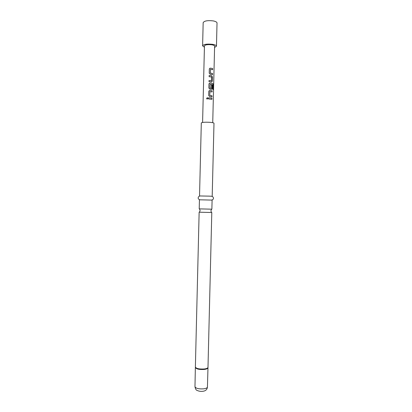 <?xml version="1.0" encoding="UTF-8"?>
<svg xmlns="http://www.w3.org/2000/svg" width="412" height="412" viewBox="0 0 412 412"><rect width="100%" height="100%" fill="white"/><g stroke="black" fill="none" stroke-linecap="round" stroke-linejoin="round"><path stroke-width="0.62" d="M206.582 98.391L207.391 97.675L207.962 98.375L207.154 99.081L206.582 98.391M206.901 98.978L206.608 98.406L207.401 97.69L207.936 98.19M211.876 209.183L199.217 208.874L199.439 199.794L212.098 200.103L211.876 209.183M210.45 69.34L210.321 73.099L212.484 73.537L212.458 74.654M209.445 68.737L210.372 68.176L212.664 68.546L212.633 69.685L210.434 69.386L210.347 73.084L212.541 73.527L212.51 74.665L210.244 74.299L209.214 73.161L209.311 69.159L209.842 68.294L210.393 68.16L212.664 68.546M209.033 80.536L211.48 80.685L211.572 76.993L209.131 76.668L209.157 75.525L210.949 75.674L211.665 75.782L212.453 77.023L212.355 81.015L211.516 81.911L209.008 81.664L209.033 80.52L211.371 80.762M209.157 75.545L211.665 75.782M210.084 84.326L209.955 88.086L211.294 88.23L211.377 84.985L212.252 85.16L212.175 88.425L211.335 89.332L209.883 89.157L208.853 88.029L208.951 84.027L210.032 83.023L210.764 83.1L212.88 83.543L213.339 84.826L213.22 89.6L212.695 89.373L212.762 84.779L210.069 84.378L209.976 88.07L211.186 88.307M209.121 83.518L210.007 83.039L212.88 83.543M211.377 85.001L212.201 85.171L212.118 88.436L211.624 89.291M209.909 91.629L209.775 95.388L211.938 95.769L211.912 96.887M208.961 90.908L209.826 90.47L212.118 90.784L212.087 91.922L209.888 91.68L209.801 95.373L211.995 95.759L211.969 96.902L209.698 96.588L208.673 95.46L208.771 91.459L209.847 90.455L212.118 90.784M208.611 97.835L211.933 98.19L211.907 99.333L208.585 98.962L208.611 97.819L211.933 98.19M204.419 47.21L202.606 45.84C203.652 44.29 206.948 43.78 212.499 44.321C215.043 44.754 216.362 45.377 216.46 46.18L214.58 47.457M202.606 45.84L203.168 22.67C204.218 20.878 207.524 20.286 213.076 20.883C215.615 21.378 216.933 22.083 217.026 23.01L216.46 46.18M208.539 196.122L212.195 196.267L213.988 123.255C213.89 122.884 212.674 122.58 210.341 122.354C205.258 122.04 202.251 122.24 201.308 122.946L199.532 195.958L208.539 196.122M199.14 212.195L211.794 212.504L207.993 367.349C207.864 368.132 206.639 368.673 204.306 368.982C199.228 369.25 196.256 368.606 195.376 367.046L199.14 212.195M202.591 122.436L204.455 45.897C205.222 44.759 207.638 44.388 211.701 44.779C213.571 45.099 214.539 45.557 214.611 46.144L212.731 122.683M211.876 98.2L211.85 99.318M212.062 90.795L212.031 91.912M212.813 83.554L213.339 84.826M213.267 84.831L213.148 89.559M211.624 75.798L212.396 77.034L212.355 81.015M212.298 81.025L211.825 81.87M212.607 68.557L212.577 69.669M195.417 367.406L195.468 367.566C196.812 368.946 199.748 369.497 204.28 369.209C206.268 368.956 207.463 368.513 207.869 367.87L207.931 367.71M195.442 367.489L195.437 367.519C196.308 369.064 199.248 369.708 204.259 369.44C206.567 369.137 207.777 368.596 207.905 367.823L207.9 367.792M207.432 387.017C207.159 389.505 205.67 390.926 202.967 391.282C200.835 391.549 198.898 391.266 197.157 390.437C196.153 390.252 195.422 389.01 194.974 386.714C195.839 388.434 198.775 389.139 203.786 388.825C206.088 388.48 207.308 387.877 207.432 387.017L207.993 367.349M211.608 209.203L210.877 210.82L211.511 212.458M199.49 208.905L200.139 210.558L199.429 212.165M211.536 200.083C212.685 199.846 213.328 199.3 213.468 198.45C213.468 197.322 212.875 196.596 211.691 196.277M194.974 386.714L195.376 367.046M200.005 199.799C198.872 199.511 198.254 198.934 198.151 198.074C198.208 196.946 198.836 196.256 200.036 195.994"/></g></svg>
